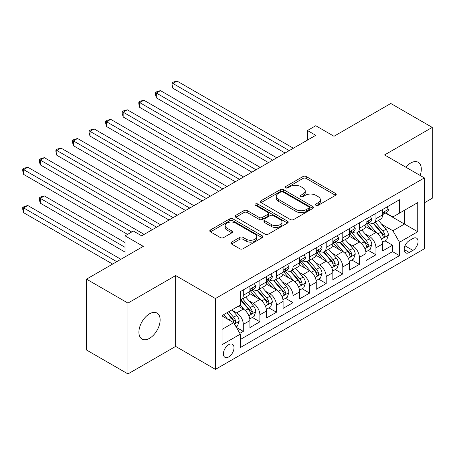 <?xml version="1.0" encoding="UTF-8"?>
<svg xmlns="http://www.w3.org/2000/svg" width="455" height="455" viewBox="0 0 455 455"><rect width="100%" height="100%" fill="white"/><g stroke="black" fill="none" stroke-linecap="round" stroke-linejoin="round"><path stroke-width="0.68" d="M315.969 205.319A1.61 0.933 0 0 0 318.25 205.319L335.545 195.331A2.303 1.331 0 0 0 336.217 194.393A2.303 1.331 0 0 0 335.545 193.455L306.249 176.54A2.303 1.331 0 0 0 302.99 176.54L285.695 186.522A1.61 0.933 0 0 0 285.222 187.181A1.61 0.933 0 0 0 285.695 187.835A1.61 0.933 0 0 0 287.975 187.835L290.216 186.544A7.365 4.254 0 0 1 300.63 186.544L303.07 187.955A7.365 4.254 0 0 1 305.231 190.963A7.365 4.254 0 0 1 303.07 193.966L300.835 195.263A1.61 0.933 0 0 0 300.363 195.917A1.61 0.933 0 0 0 300.835 196.577A1.61 0.933 0 0 0 303.115 196.577L305.351 195.286A7.365 4.254 0 0 1 315.77 195.286L318.21 196.696A7.365 4.254 0 0 1 320.365 199.7A7.365 4.254 0 0 1 318.21 202.708L315.969 203.999A1.61 0.933 0 0 0 315.497 204.659A1.61 0.933 0 0 0 315.969 205.319L315.969 203.999M149.524 338.315A15.009 8.668 120 0 0 159.324 325.092A15.009 8.668 120 0 0 157.026 313.063A15.009 8.668 120 0 0 149.524 313.808A15.009 8.668 120 0 0 139.719 327.031A15.009 8.668 120 0 0 142.017 339.06A15.009 8.668 120 0 0 149.524 338.315M420.124 175.454A15.009 8.668 120 0 0 418.196 162.276A15.009 8.668 120 0 0 410.694 163.021A15.009 8.668 120 0 0 405.826 167.195M228.7 356.936A7.502 4.334 120 0 0 233.603 350.322A7.502 4.334 120 0 0 232.454 344.31A7.502 4.334 120 0 0 228.7 344.68A7.502 4.334 120 0 0 223.797 351.294A7.502 4.334 120 0 0 224.952 357.306A7.502 4.334 120 0 0 228.7 356.936M231.538 242.128A2.303 1.331 0 0 0 230.861 243.072A2.303 1.331 0 0 0 231.538 244.011L239.757 248.754A2.303 1.331 0 0 0 243.01 248.754L262.216 237.664A2.303 1.331 0 0 0 262.893 236.725A2.303 1.331 0 0 0 262.216 235.787L232.92 218.872A2.303 1.331 0 0 0 229.667 218.872L210.46 229.963A2.303 1.331 0 0 0 209.783 230.901A2.303 1.331 0 0 0 210.46 231.84L220.385 237.573A2.303 1.331 0 0 0 223.644 237.573L231.862 232.829A2.303 1.331 0 0 0 232.539 231.885A2.303 1.331 0 0 0 231.862 230.947L226.937 228.103A6.16 3.555 0 0 1 225.134 225.589A6.16 3.555 0 0 1 228.939 222.307A6.16 3.555 0 0 1 235.644 223.075L254.936 234.211A6.16 3.555 0 0 1 256.739 236.725A6.16 3.555 0 0 1 252.935 240.012A6.16 3.555 0 0 1 246.229 239.239L243.01 237.385A2.303 1.331 0 0 0 239.757 237.385L231.538 242.128L231.538 244.011M424.373 202.799L432.25 198.255L432.25 127.406L390.794 103.473L333.998 136.261L315.759 125.734L307.466 130.517L315.759 135.306L141.647 235.826L133.355 231.043L125.062 235.826L125.062 256.893M127.963 303.081L127.963 373.93L175.641 346.409L175.641 275.559L127.963 303.081L86.507 279.148L143.302 246.36L125.062 235.826M175.641 275.559L215.437 298.537L424.373 177.905L424.373 248.754L215.437 369.38L215.437 298.537M432.25 127.406L384.577 154.933L424.373 177.905M290.375 219.532A2.303 1.331 0 0 0 293.634 219.532L312.841 208.441A2.303 1.331 0 0 0 313.512 207.503A2.303 1.331 0 0 0 312.841 206.559L283.539 189.644A2.303 1.331 0 0 0 280.286 189.644L261.079 200.735A2.303 1.331 0 0 0 260.402 201.673A2.303 1.331 0 0 0 261.079 202.617L290.375 219.532M256.108 205.666A1.61 0.933 0 0 1 257.74 205.893L257.74 203.976L287.526 221.175A2.303 1.331 0 0 1 288.203 222.114A2.303 1.331 0 0 1 287.526 223.052L268.319 234.143A2.303 1.331 0 0 1 265.066 234.143L235.77 217.228L235.77 215.346A2.303 1.331 0 0 0 235.093 216.29A2.303 1.331 0 0 0 235.77 217.228M235.77 215.346L243.988 210.602A2.303 1.331 0 0 1 247.241 210.602L259.128 217.462A2.303 1.331 0 0 0 262.381 217.462L267.836 214.316A2.303 1.331 0 0 0 268.507 213.372A2.303 1.331 0 0 0 267.836 212.434L255.465 205.29A1.61 0.933 0 0 1 254.993 204.636A1.61 0.933 0 0 1 255.989 203.777A1.61 0.933 0 0 1 257.74 203.976M127.963 373.93L86.507 349.997L86.507 279.148M239.853 333.361L243.294 331.376L236.412 327.401M232.499 310.492L236.663 312.898A9.379 5.414 60 0 1 243.294 324.387L249.926 320.559L249.926 327.543L259.879 321.799L252.332 317.448M249.078 300.92L253.242 303.326A9.379 5.414 60 0 1 259.879 314.814L266.511 310.981L266.511 317.971L276.458 312.227L268.916 307.87M265.663 291.348L269.826 293.748A9.379 5.414 60 0 1 276.458 305.237L283.09 301.409L283.09 308.399L293.043 302.655L285.495 298.298M282.248 281.77L286.411 284.176A9.379 5.414 60 0 1 293.043 295.665L299.674 291.837L299.674 298.827L309.622 293.083L302.08 288.726M298.827 272.198L302.99 274.604A9.379 5.414 60 0 1 309.622 286.093L316.259 282.259L316.259 289.249L326.207 283.505L318.659 279.148M315.412 262.626L319.575 265.026A9.379 5.414 60 0 1 326.207 276.515L332.838 272.687L332.838 279.677L342.791 273.933L335.244 269.576M331.991 253.054L336.154 255.454A9.379 5.414 60 0 1 342.791 266.943L349.423 263.115L349.423 270.105L359.37 264.361L351.823 260.004M348.575 243.476L352.739 245.882A9.379 5.414 60 0 1 359.37 257.371L366.002 253.543L366.002 260.527L375.955 254.783L375.955 247.799A9.379 5.414 -120 0 0 369.318 236.31L365.155 233.904M368.408 250.432L375.955 254.783M249.926 320.559A9.379 5.414 -120 0 0 243.294 309.07L238.318 306.198M266.511 310.981A9.379 5.414 -120 0 0 259.879 299.492L249.624 293.572M283.09 301.409A9.379 5.414 -120 0 0 276.458 289.92L266.203 284M299.674 291.837A9.379 5.414 -120 0 0 293.043 280.348L282.788 274.428M316.259 282.259A9.379 5.414 -120 0 0 309.622 270.77L299.367 264.85M332.838 272.687A9.379 5.414 -120 0 0 326.207 261.198L315.952 255.278M349.423 263.115A9.379 5.414 -120 0 0 342.791 251.626L332.531 245.706M366.002 253.543A9.379 5.414 -120 0 0 359.37 242.054L349.116 236.134M412.93 238.511L409.284 240.615A7.269 4.197 120 0 0 404.535 247.025A7.269 4.197 120 0 0 405.65 252.849A7.269 4.197 120 0 0 409.284 252.485L412.93 250.381A7.269 4.197 120 0 0 417.679 243.977A7.269 4.197 120 0 0 416.564 238.153A7.269 4.197 120 0 0 412.93 238.511M222.068 329.363L233.677 322.663L240.308 334.152L240.308 347.552L399.501 255.647L399.501 242.242L392.87 230.753L381.739 224.332M240.308 334.152L222.068 344.68L222.068 315.577L240.308 305.049L240.308 291.644L399.501 199.734L399.501 213.139L417.741 202.606L417.741 231.714L399.501 242.242M253.156 289.488L253.242 289.539A9.379 5.414 60 0 0 257.934 290L264.565 286.172A9.379 5.414 -120 0 0 266.511 281.878L266.511 276.515M269.741 279.916L269.826 279.962A9.379 5.414 60 0 0 274.519 280.428L281.15 276.6A9.379 5.414 -120 0 0 283.09 272.306L283.09 266.943M286.32 270.338L286.411 270.389A9.379 5.414 60 0 0 291.098 270.856L297.729 267.022A9.379 5.414 -120 0 0 299.674 262.728L299.674 257.371M302.905 260.766L302.99 260.817A9.379 5.414 60 0 0 307.682 261.278L314.314 257.45A9.379 5.414 -120 0 0 316.259 253.156L316.259 247.793M319.484 251.194L319.575 251.245A9.379 5.414 60 0 0 324.261 251.706L330.899 247.878A9.379 5.414 -120 0 0 332.838 243.584L332.838 238.221M336.069 241.616L336.154 241.668A9.379 5.414 60 0 0 340.846 242.134L347.478 238.306A9.379 5.414 -120 0 0 349.423 234.012L349.423 228.649M352.653 232.044L352.739 232.095A9.379 5.414 60 0 0 357.425 232.562L364.063 228.728A9.379 5.414 -120 0 0 366.002 224.434L366.002 219.077M240.308 339.515L392.534 251.626L392.534 245.211L382.587 250.955L382.587 243.965A9.379 5.414 -120 0 0 375.955 232.477L365.701 226.556M369.233 222.472L369.318 222.523A9.379 5.414 -120 0 0 374.01 222.984A9.379 5.414 -120 0 0 375.955 218.69L375.955 213.332M374.01 222.984L380.642 219.156A9.379 5.414 -120 0 0 382.587 214.862L382.587 209.499M243.294 289.92L243.294 295.284A9.379 5.414 60 0 1 241.349 299.578A9.379 5.414 60 0 1 240.308 299.953M241.349 299.578L247.986 295.744A9.379 5.414 -120 0 0 249.926 291.45L249.926 286.093M259.879 280.348L259.879 285.706A9.379 5.414 60 0 1 257.934 290M276.458 270.77L276.458 276.134A9.379 5.414 60 0 1 274.519 280.428M293.043 261.198L293.043 266.562A9.379 5.414 60 0 1 291.098 270.856M309.622 251.626L309.622 256.984A9.379 5.414 60 0 1 307.682 261.278M326.207 242.054L326.207 247.412A9.379 5.414 60 0 1 324.261 251.706M342.791 232.477L342.791 237.84A9.379 5.414 60 0 1 340.846 242.134M359.37 222.905L359.37 228.268A9.379 5.414 60 0 1 357.425 232.562M359.37 257.371L359.37 264.361M342.791 266.943L342.791 273.933M326.207 276.515L326.207 283.505M309.622 286.093L309.622 293.083M293.043 295.665L293.043 302.655M276.458 305.237L276.458 312.227M259.879 314.814L259.879 321.799M243.294 324.387L243.294 331.376M233.677 322.663L222.068 315.963M392.87 230.753L404.472 224.053L404.472 210.267L417.741 202.606M385.482 213.088L417.741 231.714M385.817 212.9L392.87 216.967L399.501 213.139M175.641 346.409L215.437 369.38M307.466 130.517L307.466 140.089M384.993 240.854L392.534 245.211M392.534 251.626L399.501 255.647M316.617 205.546L318.21 204.625A7.365 4.254 0 0 0 320.365 201.616L320.365 199.7M305.231 190.963L305.231 192.874A7.365 4.254 0 0 1 303.07 195.883L301.477 196.805M335.511 195.349L306.249 178.451A2.303 1.331 0 0 0 302.99 178.451L286.343 188.063M312.807 208.458L283.539 191.561A2.303 1.331 0 0 0 280.286 191.561L261.107 202.634M308.769 208.157A1.61 0.933 0 0 0 309.241 207.503A1.61 0.933 0 0 0 308.769 206.843L283.05 191.993A1.61 0.933 0 0 0 280.775 191.993L278.414 193.358A7.365 4.254 0 0 0 276.253 196.367A7.365 4.254 0 0 0 278.414 199.37L295.995 209.522A7.365 4.254 0 0 0 306.408 209.522L308.769 208.157L308.769 210.073A1.61 0.933 0 0 0 309.241 209.414L309.241 207.503M276.253 196.367L276.253 198.278A7.365 4.254 0 0 0 278.414 201.286L278.414 199.37M308.769 210.073L306.408 211.438A7.365 4.254 0 0 1 295.995 211.438L278.414 201.286M235.798 217.245L243.988 212.519L243.988 210.602M268.507 213.372L268.507 215.289A2.303 1.331 0 0 1 267.836 216.227L262.381 219.378A2.303 1.331 0 0 1 259.128 219.378L247.241 212.519A2.303 1.331 0 0 0 243.988 212.519M257.74 205.893L287.497 223.069M271.453 224.582A6.16 3.555 0 0 0 278.164 225.35A6.16 3.555 0 0 0 281.969 222.068A6.16 3.555 0 0 0 280.161 219.555L273.37 215.63A2.303 1.331 0 0 0 270.111 215.63L264.662 218.775A2.303 1.331 0 0 0 263.985 219.719A2.303 1.331 0 0 0 264.662 220.658L271.453 224.582L271.453 226.493A6.16 3.555 0 0 0 278.164 227.267A6.16 3.555 0 0 0 281.969 223.979L281.969 222.068M263.985 219.719L263.985 221.63A2.303 1.331 0 0 0 264.662 222.575L264.662 220.658M271.453 226.493L264.662 222.575M256.739 236.725L256.739 238.642A6.16 3.555 0 0 1 252.935 241.923A6.16 3.555 0 0 1 246.229 241.156L243.01 239.302A2.303 1.331 0 0 0 239.757 239.302L231.567 244.028M225.134 225.589L225.134 227.506A6.16 3.555 0 0 0 226.937 230.02L226.937 228.103M231.834 232.846L226.937 230.02M262.188 237.686L232.92 220.789A2.303 1.331 0 0 0 229.667 220.789L210.489 231.857M382.445 242.322L386.733 239.848L388.388 235.064A6.216 3.589 -120 0 0 385.971 229.229L378.395 220.453M376.876 233.085L368.214 223.058M371.945 230.167L366.923 224.349A14.89 8.599 -120 0 0 366.457 223.826M172.9 126.547L251.916 172.166L139.736 107.397L139.736 102.608L143.882 100.219L260.209 167.377M373.163 223.325L380.829 232.198A6.216 3.589 60 0 1 383.042 236.475L383.497 237.214L384.338 237.095L385.032 235.326A6.216 3.589 -120 0 0 382.82 231.049L375.244 222.273M373.618 223.177L381.853 232.71A3.168 1.826 60 0 1 382.649 233.95L385.032 235.326M386.977 206.962L388.388 209.402A6.216 3.589 60 0 1 387.103 212.155L383.952 213.975A6.216 3.589 -120 0 0 385.032 212.542L384.902 211.99M289.226 150.622L172.9 83.464L177.046 81.07L293.373 148.228M382.791 214.265L382.82 214.265A6.216 3.589 -120 0 0 383.952 213.975M384.23 212.081L385.032 212.542C384.646 211.603 383.98 211.99 383.042 213.691A6.216 3.589 60 0 1 382.587 214.578M285.08 153.017L172.9 88.253L172.9 83.464L171.99 82.935L173.651 81.98L177.046 81.07M172.9 88.253L171.99 84.852L171.99 82.935M365.865 251.899L370.148 249.425L371.809 244.636A6.216 3.589 -120 0 0 369.386 238.801L361.81 230.031M360.292 242.657L351.635 232.63M355.366 239.739L350.339 233.921A14.89 8.599 -120 0 0 349.878 233.404M156.321 136.119L235.332 181.738M356.584 232.897L364.245 241.77A6.216 3.589 60 0 1 366.463 246.053L366.912 246.786L367.754 246.667L368.453 244.904A6.216 3.589 -120 0 0 366.235 240.621L358.659 231.851M357.033 232.75L365.268 242.287A3.168 1.826 60 0 1 366.065 243.522L368.453 244.904M349.281 261.471L353.569 258.997L355.224 254.208A6.216 3.589 -120 0 0 352.807 248.373L345.226 239.603M343.713 252.229L335.051 242.208M338.782 249.312L333.754 243.493A14.89 8.599 -120 0 0 333.293 242.976M139.736 145.691L218.753 191.31L106.572 126.547L106.572 121.758L110.719 119.364L227.045 186.522M339.999 242.469L347.665 251.342A6.216 3.589 60 0 1 349.878 255.625L350.333 256.358L351.169 256.245L351.869 254.476A6.216 3.589 -120 0 0 349.656 250.193L342.075 241.423M340.454 242.327L348.684 251.86A3.168 1.826 60 0 1 349.486 253.099L351.869 254.476M332.702 271.043L336.984 268.569L338.639 263.786A6.216 3.589 -120 0 0 336.222 257.951L328.647 249.175M327.128 261.807L318.466 251.78M322.203 258.889L317.175 253.065A14.89 8.599 -120 0 0 316.714 252.548M123.157 155.269L202.168 200.882L89.993 136.119L89.993 131.33L94.139 128.936L210.46 196.099M323.42 252.042L331.081 260.914A6.216 3.589 60 0 1 333.299 265.197L333.748 265.936L334.59 265.817L335.289 264.048A6.216 3.589 -120 0 0 333.071 259.765L325.496 250.995M323.869 251.899L332.104 261.432A3.168 1.826 60 0 1 332.901 262.671L335.289 264.048M316.117 280.621L320.4 278.147L322.06 273.358A6.216 3.589 -120 0 0 319.637 267.523L312.062 258.753M310.543 271.379L301.887 261.352M305.618 268.461L300.59 262.643A14.89 8.599 -120 0 0 300.129 262.125M106.572 164.841L185.589 210.46L73.409 145.691L73.409 140.908L77.555 138.513L193.881 205.671M306.835 261.619L314.502 270.492A6.216 3.589 60 0 1 316.714 274.769L317.169 275.508L318.005 275.389L318.705 273.62A6.216 3.589 -120 0 0 316.487 269.343L308.911 260.567M307.284 261.471L315.52 271.009A3.168 1.826 60 0 1 316.322 272.244L318.705 273.62M370.398 216.54L371.809 218.98A6.216 3.589 60 0 1 370.518 221.727L367.367 223.547A6.216 3.589 -120 0 0 368.453 222.114L368.322 221.562M272.647 160.194L156.321 93.036L160.467 90.642L276.794 157.805M366.212 223.837L366.235 223.837A6.216 3.589 -120 0 0 367.367 223.547M367.651 221.653L368.453 222.114C368.061 221.181 367.395 221.562 366.463 223.263A6.216 3.589 60 0 1 366.002 224.15M268.501 162.589L156.321 97.825L156.321 93.036L155.411 92.513L157.066 91.552L160.467 90.642M156.321 97.825L155.411 94.424L155.411 92.513M353.814 226.112L355.224 228.552A6.216 3.589 60 0 1 353.939 231.299L350.788 233.119A6.216 3.589 -120 0 0 351.869 231.692L351.738 231.14M256.063 169.772L138.826 102.085L140.487 101.129L143.882 100.219M349.628 233.415L349.656 233.409A6.216 3.589 -120 0 0 350.788 233.119M351.067 231.225L351.869 231.692C351.476 230.753 350.816 231.134 349.878 232.841A6.216 3.589 60 0 1 349.423 233.722M139.736 107.397L138.826 104.002L138.826 102.085M337.235 235.684L338.639 238.124A6.216 3.589 60 0 1 337.354 240.877L334.203 242.697A6.216 3.589 -120 0 0 335.289 241.264L335.159 240.712M239.478 179.344L123.157 112.186L127.303 109.791L243.624 176.95M333.049 242.987L333.071 242.987A6.216 3.589 -120 0 0 334.203 242.697M334.488 240.797L335.289 241.264C334.897 240.325 334.232 240.712 333.299 242.413A6.216 3.589 60 0 1 332.838 243.294M235.337 181.738L123.157 116.969L123.157 112.186L122.241 111.657L123.902 110.701L127.303 109.791M123.157 116.969L122.241 113.574L122.241 111.657M320.65 245.256L322.06 247.702A6.216 3.589 60 0 1 320.775 250.449L317.624 252.269A6.216 3.589 -120 0 0 318.705 250.836L318.574 250.284M222.899 188.916L105.662 121.229L107.317 120.274L110.719 119.364M316.464 252.559L316.487 252.559A6.216 3.589 -120 0 0 317.624 252.269M317.903 250.375L318.705 250.836C318.312 249.903 317.653 250.284 316.714 251.985A6.216 3.589 60 0 1 316.259 252.872M106.572 126.547L105.662 123.146L105.662 121.229M299.538 290.193L303.821 287.719L305.476 282.93A6.216 3.589 -120 0 0 303.058 277.095L295.483 268.325M293.964 280.951L285.302 270.93M289.033 278.033L284.011 272.215A14.89 8.599 -120 0 0 283.55 271.698M89.993 174.413L169.004 220.032L56.824 155.269L56.824 150.48L60.97 148.085L177.296 215.243M290.256 271.191L297.917 280.064A6.216 3.589 60 0 1 300.135 284.347L300.584 285.08L301.426 284.966L302.12 283.198A6.216 3.589 -120 0 0 299.908 278.915L292.332 270.145M290.705 271.049L298.941 280.581A3.168 1.826 60 0 1 299.737 281.821L302.12 283.198M304.071 254.834L305.476 257.274A6.216 3.589 60 0 1 304.19 260.021L301.039 261.841A6.216 3.589 -120 0 0 302.12 260.408L301.989 259.862M206.314 198.494L89.078 130.807L90.738 129.846L94.139 128.936M299.879 262.131L299.908 262.131A6.216 3.589 -120 0 0 301.039 261.841M301.318 259.947L302.12 260.408C301.733 259.475 301.068 259.856 300.135 261.557A6.216 3.589 60 0 1 299.674 262.444M89.993 136.119L89.078 132.718L89.078 130.807M282.953 299.765L287.236 297.291L288.897 292.502A6.216 3.589 -120 0 0 286.474 286.673L278.898 277.897M277.379 290.529L268.723 280.502M272.454 287.606L267.426 281.787A14.89 8.599 -120 0 0 266.966 281.27M73.409 183.985L152.425 229.604L40.245 164.841L40.245 160.052L44.391 157.657L160.717 224.821M273.671 280.763L281.332 289.636A6.216 3.589 60 0 1 283.55 293.919L284.005 294.658L284.841 294.539L285.541 292.77A6.216 3.589 -120 0 0 283.323 288.487L275.747 279.717M274.12 280.621L282.356 290.154A3.168 1.826 60 0 1 283.152 291.393L285.541 292.77M287.486 264.406L288.897 266.846A6.216 3.589 60 0 1 287.611 269.599L284.46 271.413A6.216 3.589 -120 0 0 285.541 269.986L285.41 269.434M189.735 208.066L72.499 140.379L74.154 139.423L77.555 138.513M283.3 271.709L283.323 271.709A6.216 3.589 -120 0 0 284.46 271.413M284.739 269.519L285.541 269.986C285.149 269.047 284.489 269.434 283.55 271.135A6.216 3.589 60 0 1 283.09 272.016M73.409 145.691L72.499 142.296L72.499 140.379M266.368 309.337L270.657 306.863L272.312 302.08A6.216 3.589 -120 0 0 269.895 296.245L262.319 287.475M260.8 300.101L252.138 290.074M255.869 297.183L250.847 291.365A14.89 8.599 -120 0 0 250.381 290.842M56.824 193.563L127.548 234.393L23.66 174.413L23.66 169.624L27.806 167.235L144.133 234.393M257.086 290.341L264.753 299.214A6.216 3.589 60 0 1 266.966 303.491L267.421 304.23L268.262 304.111L268.956 302.342A6.216 3.589 -120 0 0 266.744 298.065L259.168 289.289M257.541 290.193L265.777 299.726A3.168 1.826 60 0 1 266.573 300.965L268.956 302.342M270.901 273.978L272.312 276.418A6.216 3.589 60 0 1 271.026 279.171L267.876 280.991A6.216 3.589 -120 0 0 268.956 279.558L268.825 279.006M173.15 217.638L55.914 149.951L57.575 148.995L60.97 148.085M266.715 281.281L266.744 281.281A6.216 3.589 -120 0 0 267.876 280.991M268.154 279.097L268.956 279.558C268.569 278.619 267.904 279.006 266.966 280.707A6.216 3.589 60 0 1 266.511 281.594M56.824 155.269L55.914 151.868L55.914 149.951M249.789 318.915L254.072 316.441L255.733 311.652A6.216 3.589 -120 0 0 253.31 305.817L245.734 297.047M244.216 309.673L240.251 305.083M239.29 306.755L238.642 306.01M125.062 242.532L44.391 195.957L40.245 198.346L40.245 203.135L125.062 252.104M240.507 299.913L248.168 308.786A6.216 3.589 60 0 1 250.386 313.068L250.836 313.802L251.678 313.683L252.377 311.92A6.216 3.589 -120 0 0 250.159 307.637L242.583 298.867M240.957 299.765L249.192 309.303A3.168 1.826 60 0 1 249.988 310.537L252.377 311.92M40.245 203.135L39.335 199.734L39.335 197.823L125.062 247.315M39.335 197.823L40.99 196.867L44.391 195.957M254.322 283.556L255.733 285.996A6.216 3.589 60 0 1 254.442 288.743L251.291 290.563A6.216 3.589 -120 0 0 252.377 289.13L252.246 288.578M156.571 227.21L39.335 159.529L40.99 158.567L44.391 157.657M250.136 290.853L250.159 290.853A6.216 3.589 -120 0 0 251.291 290.563M251.575 288.669L252.377 289.13C251.985 288.197 251.319 288.578 250.386 290.279A6.216 3.589 60 0 1 249.926 291.166M40.245 164.841L39.335 161.44L39.335 159.529M236.082 326.826L237.493 326.013L239.148 321.224A6.216 3.589 -120 0 0 236.731 315.389L231.959 309.866M227.506 319.097L223.667 314.655M222.705 316.327L222.068 315.594M120.916 259.282L27.806 205.529L23.66 207.924L23.66 212.707L112.624 264.071M226.817 312.835L231.589 318.358A6.216 3.589 60 0 1 233.802 322.64L234.257 323.374L235.093 323.26L235.792 321.492A6.216 3.589 -120 0 0 233.58 317.209L228.808 311.686M227.204 312.613L232.607 318.875A3.168 1.826 60 0 1 233.409 320.115L235.792 321.492M23.66 212.707L22.75 209.311L22.75 207.395L116.77 261.676M22.75 207.395L24.411 206.439L27.806 205.529M131.694 231.999L22.75 169.101L24.411 168.145L27.806 167.235M23.66 174.413L22.75 171.017L22.75 169.101M236.663 312.898L243.294 309.07M253.242 303.326L259.879 299.492M269.826 293.748L276.458 289.92M286.411 284.176L293.043 280.348M302.99 274.604L309.622 270.77M319.575 265.026L326.207 261.198M336.154 255.454L342.791 251.626M352.739 245.882L359.37 242.054M369.318 236.31L375.955 232.477M375.955 218.69L382.587 214.862M243.294 295.284L249.926 291.45M259.879 285.706L266.511 281.878M276.458 276.134L283.09 272.306M293.043 266.562L299.674 262.728M309.622 256.984L316.259 253.156M326.207 247.412L332.838 243.584M342.791 237.84L349.423 234.012M359.37 228.268L366.002 224.434M375.955 247.799L382.587 243.965M404.978 245.791L412.93 250.381M404.142 249.522L409.284 252.485M318.21 204.625L318.21 202.708M300.835 196.577L300.835 195.263M303.07 195.883L303.07 193.966M285.695 187.835L285.695 186.522M302.99 178.451L302.99 176.54M306.249 178.451L306.249 176.54M335.545 195.331L335.545 193.455M261.079 202.617L261.079 200.735M280.286 191.561L280.286 189.644M283.539 191.561L283.539 189.644M312.841 208.441L312.841 206.559M295.995 211.438L295.995 209.522M306.408 211.438L306.408 209.522M247.241 212.519L247.241 210.602M259.128 219.378L259.128 217.462M262.381 219.378L262.381 217.462M267.836 216.227L267.836 214.316M287.526 223.052L287.526 221.175M239.757 239.302L239.757 237.385M243.01 239.302L243.01 237.385M246.229 241.156L246.229 239.239M231.862 232.829L231.862 230.947M210.46 231.84L210.46 229.963M229.667 220.789L229.667 218.872M232.92 220.789L232.92 218.872M262.216 237.664L262.216 235.787M381.5 239.137L388.348 235.184M382.82 231.049L385.971 229.229M377.866 233.904L380.829 232.198M388.348 209.334L382.587 212.661M364.916 248.709L371.763 244.756M366.235 240.621L369.386 238.801M361.281 243.482L364.245 241.77M348.337 258.286L355.184 254.328M349.656 250.193L352.807 248.373M344.702 253.054L347.665 251.342M331.752 267.858L338.6 263.906M333.071 259.765L336.222 257.951M328.118 262.626L331.081 260.914M315.167 277.431L322.021 273.478M316.487 269.343L319.637 267.523M311.533 272.204L314.502 270.492M371.763 218.906L366.002 222.233M355.184 228.478L349.423 231.805M338.6 238.056L332.838 241.383M322.021 247.628L316.259 250.955M298.588 287.008L305.436 283.05M299.908 278.915L303.058 277.095M294.954 281.776L297.917 280.064M305.436 257.2L299.674 260.527M282.003 296.58L288.857 292.628M283.323 288.487L286.474 286.673M278.369 291.348L281.332 289.636M288.857 266.778L283.09 270.105M265.424 306.152L272.272 302.2M266.744 298.065L269.895 296.245M261.79 300.926L264.753 299.214M272.272 276.35L266.511 279.677M248.839 315.724L255.687 311.772M250.159 307.637L253.31 305.817M245.205 310.498L248.168 308.786M255.687 285.922L249.926 289.249M234.467 324.028L239.108 321.344M233.58 317.209L236.731 315.389M228.905 319.911L231.589 318.358"/></g></svg>
